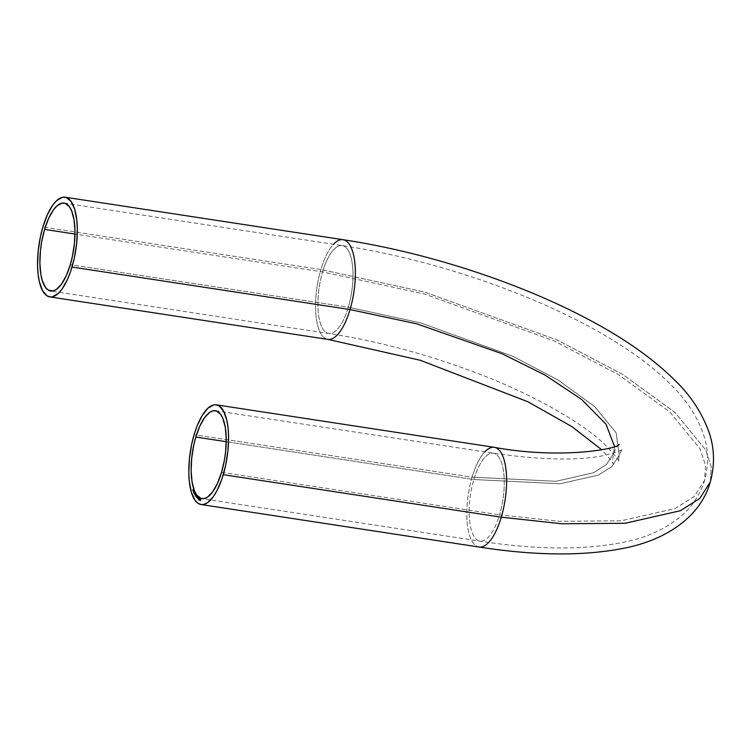 <?xml version="1.0" encoding="UTF-8"?>
<svg xmlns="http://www.w3.org/2000/svg" width="751" height="751" viewBox="0 0 751 751"><rect width="100%" height="100%" fill="white"/><g stroke="black" fill="none" stroke-linecap="round" stroke-linejoin="round"><path stroke-width="0.56" stroke-dasharray="3.75 2.82" d="M473.843 479.532L560.039 483.775L598.509 475.026L611.943 466.512L619.293 455.04L616.092 432.726L594.67 406.591L558.115 380.034L512.745 356.237L420.607 322.892L348.314 307.197A44.478 16.4 98.7 0 1 329.088 333.557A44.478 16.4 98.7 0 1 322.601 271.9L424.512 294.026L554.398 341.02L618.355 374.58L669.883 412.008L700.082 448.854L705.564 465.507L704.588 480.302L694.224 496.486L675.28 508.483L621.068 520.809L558.913 521.288L499.556 514.829A44.478 16.4 98.7 0 1 480.34 541.189A44.478 16.4 98.7 0 1 473.843 479.532L226.22 441.682L473.843 479.532A44.478 16.4 98.7 0 1 493.069 453.172A44.478 16.4 98.7 0 1 499.556 514.829A44.478 16.4 -81.3 0 0 493.426 453.21A44.478 16.4 -81.3 0 0 473.843 479.532A44.478 16.4 -81.3 0 0 479.983 541.152A44.478 16.4 -81.3 0 0 499.556 514.829L558.913 521.288L621.068 520.809L675.28 508.483L694.224 496.486L704.588 480.302L705.564 465.507L700.082 448.854L669.883 412.008L618.355 374.58L554.398 341.02L424.512 294.026L322.601 271.9L74.978 234.049L322.601 271.9A44.478 16.4 -81.3 0 0 328.741 333.51A44.478 16.4 -81.3 0 0 348.314 307.197A44.478 16.4 -81.3 0 0 342.174 245.577A44.478 16.4 -81.3 0 0 322.601 271.9A44.478 16.4 98.7 0 1 341.818 245.53A44.478 16.4 98.7 0 1 348.314 307.197L70.294 264.699L348.314 307.197L420.607 322.892L512.745 356.237L558.115 380.034L594.67 406.591L616.092 432.726L619.293 455.04L611.943 466.512L598.509 475.026L560.039 483.775L473.843 479.532M479.485 547.075A50.42 18.597 98.7 0 1 472.126 477.167L194.105 434.679L472.126 477.167L555.965 481.297L593.374 472.792L606.442 464.512L613.595 453.351L614.525 446.451L613.595 453.351L606.442 464.512L593.374 472.792L555.965 481.297L472.126 477.167A50.42 18.597 98.7 0 1 484.761 451.886M343.076 239.7A50.42 18.597 -81.3 0 0 320.884 269.534L42.863 227.037L320.884 269.534L424.775 292.101L557.176 340.006L622.382 374.214L674.905 412.374L705.696 449.933L711.281 466.915L710.296 481.992L711.281 466.915L705.696 449.933L674.905 412.374L622.382 374.214L557.176 340.006L424.775 292.101L320.884 269.534A50.42 18.597 98.7 0 1 333.519 244.253M221.536 472.332L499.556 514.829L221.536 472.332M494.318 447.333A50.42 18.597 -81.3 0 0 472.126 477.167A50.42 18.597 -81.3 0 0 479.082 547.028M328.243 339.443A50.42 18.597 98.7 0 1 320.884 269.534A50.42 18.597 -81.3 0 0 327.84 339.396M193.551 489.07L193.11 490.619L193.551 489.07M193.57 490.253L193.617 488.985L193.091 490.572M193.336 489.568L193.185 490.516M193.364 491.539L194.03 489.952L193.364 491.539M193.495 491.652L194.03 489.952L193.495 491.652M193.692 492.412L194.349 490.797L193.692 492.412M193.824 492.525L194.349 490.797L193.824 492.525M194.443 492.675L194.077 493.595L194.293 491.858L193.833 493.013L194.762 491.698L194.443 492.675M194.706 491.858L194.293 493.632L194.706 491.858M194.903 493.304L194.781 492.797L194.903 493.304M194.762 494.749L195.457 493.191L194.762 494.749M194.922 494.928L195.457 493.191L194.922 494.928M195.279 494.825L195.739 493.707L195.279 494.825M195.513 493.905L195.401 494.693M195.673 494.402L195.57 493.848M195.711 494.965L195.57 496.129L195.711 494.965M195.917 495.153L195.57 496.129L195.795 494.975M195.842 495.801L195.748 495.247L195.523 495.951M195.636 495.444L195.626 495.97M196.105 496.148L196.527 495.022L196.105 496.148M196.208 496.026L196.208 495.303M196.255 495.378L196.152 495.876M197.006 497.162L196.987 495.744L196.715 497.087M196.771 497.246L196.8 496.402L196.771 497.246M197.504 497.735L197.466 496.327L197.194 497.669M197.269 497.829L197.288 496.993L197.269 497.829M197.466 498.185L197.964 496.852L198.255 497.96L197.466 498.185M197.748 497.979L197.954 498.457L198.255 497.96L197.635 498.157L197.992 497.087M198.255 497.96L198.208 497.04M197.851 497.547L197.776 498.232M198.405 498.683L198.827 497.613L198.705 498.936L199.193 497.913L198.658 499.208L198.302 497.322L198.302 498.748M198.771 499.096L199.137 497.866L198.555 498.917M198.705 498.129L198.705 498.936L199.006 498.429M198.658 498.936L198.724 498.335M198.377 498.655L198.348 498.073M198.771 499.913L199.325 498.035L199.672 499.002L198.771 499.913M199.146 499.171L199.325 498.035L199.184 499.434L199.672 499.002M199.541 498.307L199.146 499.368M199.766 498.392L199.391 500.269L199.766 498.392M199.606 500.297L199.916 498.392L199.606 500.297M200.329 498.72L199.85 498.908L200.339 498.551L200.301 499.819L200.066 498.946M200.301 499.819L199.954 499.124M200.066 499.8L199.991 499.312L200.235 499.744M199.991 499.312L200.113 499.819M200.77 498.842L200.667 500.72L200.77 498.842M200.357 500.466L200.733 499.941L200.357 500.466M200.489 499.706L200.986 498.88L200.489 499.706M215.406 410.713L493.426 453.21C541.124 460.044 577.81 460.842 603.485 455.613C616.364 452.28 622.776 450.074 622.729 448.985C622.091 449.117 620.946 451.135 619.293 455.04C618.552 459.208 618.411 461.527 618.88 461.978C619.556 460.973 614.956 455.219 605.071 444.714C588.643 428.981 562.649 412.318 527.071 394.726C469.722 366.695 394.031 343.31 328.741 333.51L50.711 291.022M64.154 203.08L342.174 245.577C441.297 260.466 554.538 301.029 624.813 347.826C644.555 360.762 661.171 374.345 674.651 388.577C687.691 401.992 697.228 417.058 703.255 433.787C708.475 448.722 708.925 464.231 704.588 480.302C699.622 495.763 691.089 508.286 678.988 517.899C663.987 529.493 646.677 537.378 627.029 541.527C586.672 550.248 537.66 550.117 479.983 541.152L201.963 498.655M619.087 444.292C618.045 444.376 616.214 447.399 613.595 453.351C612.553 459.772 612.44 463.301 613.267 463.94L610.91 460.063L601.861 449.877"/><path stroke-width="1.13" d="M484.761 451.886A50.42 18.597 98.7 0 1 493.914 447.286A50.42 18.597 98.7 0 1 501.274 517.186L561.786 523.776L625.142 523.287L680.415 510.718L699.725 498.486L710.296 481.992L699.725 498.486L680.415 510.718L625.142 523.287L561.786 523.776L501.274 517.186L223.254 474.688A50.42 18.597 98.7 0 1 201.061 504.531A50.42 18.597 98.7 0 1 194.105 434.679L197.025 426.136L202.216 415.472L207.952 408.197L213.763 404.911L215.621 404.77L219.123 405.915L223.591 411.126L226.774 420.081L228.041 427.77L228.567 436.491L227.919 450.769L225.619 465.385L221.855 479.082L216.964 490.675L213.275 496.73L207.454 502.738L203.605 504.456L201.737 504.597L198.236 503.452L195.129 500.419L191.486 492.647L189.318 481.598L188.792 472.877L189.44 458.598L191.74 443.982L194.105 434.679A50.42 18.597 98.7 0 1 216.297 404.836A50.42 18.597 98.7 0 1 223.254 474.688L501.274 517.186A50.42 18.597 98.7 0 1 479.485 547.075M333.519 244.253A50.42 18.597 98.7 0 1 342.672 239.653A50.42 18.597 98.7 0 1 350.032 309.553L416.824 323.85L501.968 353.674L545.048 375.087L581.631 399.429L606.001 424.212L614.525 446.451L606.001 424.212L581.631 399.429L545.048 375.087L501.968 353.674L416.824 323.85L350.032 309.553L72.012 267.056A50.42 18.597 98.7 0 1 49.819 296.898A50.42 18.597 98.7 0 1 42.863 227.037A50.42 18.597 98.7 0 1 65.055 197.203A50.42 18.597 98.7 0 1 72.012 267.056L350.032 309.553A50.42 18.597 -81.3 0 0 343.076 239.7C424.409 251.989 515.74 281.315 584.682 317.485C622.663 337.133 653.163 358.499 676.163 381.555C690.967 396.106 701.809 412.712 708.709 431.374C714.492 447.558 715.018 464.437 710.296 481.992C700.786 515.862 668.315 538.401 628.371 547.319C587.066 556.219 537.303 556.125 479.082 547.028A50.42 18.597 -81.3 0 0 501.274 517.186A50.42 18.597 -81.3 0 0 494.318 447.333C561.222 459.772 619.631 448.497 619.087 444.292L619.087 444.292M195.823 437.035A44.478 16.4 98.7 0 1 215.406 410.713A44.478 16.4 98.7 0 1 221.536 472.332L224.455 459.856L225.657 451.229L226.22 438.631L225.281 427.422L222.906 418.551L220.634 414.336L216.382 410.947L213.162 410.778L209.764 412.299L204.629 417.594L199.85 426.08L195.823 437.035L193.739 445.249L191.712 458.138L191.139 470.736L192.078 481.945L194.453 490.816L196.734 495.031L200.977 498.42L204.197 498.589L207.595 497.068L212.73 491.774L217.518 483.287L221.536 472.332A44.478 16.4 98.7 0 1 201.963 498.655A44.478 16.4 98.7 0 1 195.823 437.035L226.22 441.682L195.823 437.035M44.581 229.402A44.478 16.4 98.7 0 1 64.154 203.08A44.478 16.4 98.7 0 1 70.294 264.699L66.266 275.655L61.488 284.141L56.353 289.435L52.955 290.956L48.224 290.064L45.482 287.398L42.272 280.536L40.836 274.312L39.897 263.103L40.46 250.505L41.662 241.869L44.581 229.402L48.599 218.447L53.387 209.961L56.794 206.037L61.92 203.145L65.14 203.314L69.383 206.703L71.664 210.918L74.039 219.79L74.978 230.998L74.405 243.596L72.378 256.485L70.294 264.699A44.478 16.4 98.7 0 1 50.711 291.022A44.478 16.4 98.7 0 1 44.581 229.402L74.978 234.049L44.581 229.402M49.819 296.898L327.84 339.396A50.42 18.597 -81.3 0 0 350.032 309.553A50.42 18.597 98.7 0 1 328.243 339.443M200.095 498.683L199.963 499.931L199.85 498.908M198.771 499.913L199.466 498.899L199.099 497.997L198.705 499.875L199.447 498.974L199.099 497.997L198.771 499.913M197.466 498.185L198.039 497.922L197.748 496.815L197.41 498.129L198.039 497.922L197.748 496.815L197.466 498.185M197.128 496.148L196.781 497.425L197.128 496.148M195.579 494.947L195.429 496.158L195.579 494.947M194.762 494.749L195.232 493.163L194.762 494.749M194.443 492.675L194.396 491.567L193.786 492.9L194.49 491.821L194.077 493.595L194.537 491.67L193.786 492.9L194.293 491.858L194.04 493.491L194.443 492.675M193.364 491.539L193.805 489.915L193.364 491.539M193.551 489.07L193.11 490.647L193.58 489.286L192.894 490.591L193.082 489.427M193.692 492.412L194.124 490.76L193.692 492.412M195.279 494.825L195.448 493.604L195.279 494.825M196.105 496.148L196.236 494.937L196.105 496.148M197.616 496.693L197.278 497.988L197.616 496.693M198.977 497.885L198.489 498.908L198.302 497.322L198.076 498.711L198.658 499.208L198.977 497.885L198.489 498.908L198.302 497.322L198.133 498.805L198.658 499.208L198.977 497.885M199.766 498.392L199.391 500.269L199.766 498.392M200.77 498.842L200.442 500.682L200.77 498.842M42.863 227.037L40.498 236.349L38.198 250.965L37.55 265.244L38.076 273.965L39.343 281.653L42.525 290.609L46.994 295.819L50.495 296.964L52.354 296.823L58.165 293.538L62.023 289.097L67.449 279.475L70.613 271.449L74.377 257.753L76.677 243.136L77.325 228.858L76.799 220.137L74.631 209.088L70.988 201.306L66.172 197.466L62.511 197.278L56.71 200.555L52.842 205.004L47.426 214.626L42.863 227.037M193.298 489.464L193.767 489.098M193.711 489.23L193.148 490.403M193.317 490.103L193.486 489.192M193.336 489.568L193.533 490.14M195.448 494.74L195.739 493.707M195.917 495.153L195.898 495.885M195.523 495.989L195.795 494.975M195.851 495.275L195.626 495.97M196.48 495.181L196.039 495.867M196.555 497.209L197.062 496.927M196.771 497.246L196.8 496.402M196.771 495.707L196.584 496.373L196.771 495.707M197.269 497.829L197.288 496.993M197.25 496.289L197.137 496.974L197.25 496.289M197.635 497.519L198.067 497.181L198.048 497.875L197.945 497.162L197.532 497.941L197.945 497.162M197.635 498.392L198.039 497.922M197.982 497.857L197.823 498.392M198.161 497.19L198.198 497.894M198.724 498.936L198.78 498.392M198.348 498.842L198.348 498.073M198.489 498.101L198.189 498.645M198.724 498.335L198.705 498.936M199.456 498.157L199.09 499.359L199.578 498.148M199.062 499.537L199.447 498.974M199.24 498.739L199.334 499.406M199.841 499.941L199.991 499.312M200.057 499.978L199.954 499.124M201.061 504.531L479.082 547.028M65.055 197.203L343.076 239.7M601.861 449.877L572.084 426.737L527.897 401.757L420.231 360.255L327.84 339.396M216.297 404.836L494.318 447.333"/></g></svg>
